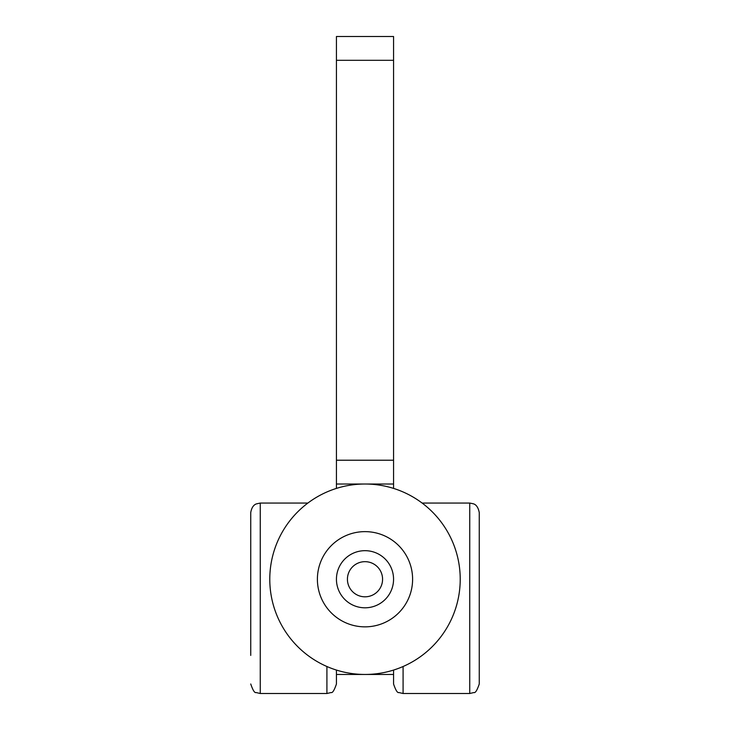 <?xml version="1.0" encoding="UTF-8"?>
<svg xmlns="http://www.w3.org/2000/svg" width="730" height="730" viewBox="0 0 730 730"><rect width="100%" height="100%" fill="white"/><g stroke="black" fill="none" stroke-linecap="round" stroke-linejoin="round"><path stroke-width="1.09" d="M307.868 503.061L260.263 503.061L256.412 503.883C256.559 503.974 252.096 504.485 250.737 512.588L250.737 655.412M250.737 512.588C252.096 504.485 256.559 503.974 256.412 503.883L260.263 503.061L260.263 693.5L326.912 693.5L331.101 692.533C332.515 693.144 334.294 690.297 336.439 683.983L336.439 670.067A95.219 95.219 0 0 0 365 674.456L336.439 674.456M403.088 666.508L403.088 693.5L469.737 693.5L469.737 503.061L422.132 503.061M393.561 670.067L393.561 683.983C395.706 690.297 397.485 693.144 398.899 692.533L403.088 693.5L398.899 692.533C397.485 693.144 395.706 690.297 393.561 683.983M479.263 683.983C477.11 690.315 475.33 693.171 473.925 692.533L469.737 693.5L473.925 692.533C475.33 693.171 477.11 690.315 479.263 683.983L479.263 512.588C477.593 503.901 473.122 503.955 473.387 503.791L469.737 503.061L473.387 503.791C473.122 503.955 477.593 503.901 479.263 512.588M412.605 579.237A47.605 47.605 0 0 1 365 626.851A47.605 47.605 0 0 1 317.395 579.237A47.605 47.605 0 0 1 365 531.632A47.605 47.605 0 0 1 412.605 579.237A47.605 47.605 0 0 1 365 626.851A47.605 47.605 0 0 1 317.395 579.237M269.781 579.237A95.219 95.219 0 0 0 365 674.456A95.219 95.219 0 0 0 460.219 579.237A95.219 95.219 0 0 0 365 484.017A95.219 95.219 0 0 0 269.781 579.237A95.219 95.219 0 0 1 365 484.017A95.219 95.219 0 0 1 460.219 579.237M393.561 579.237A28.561 28.561 0 0 0 365 550.676A28.561 28.561 0 0 0 336.439 579.237A28.561 28.561 0 0 0 365 607.807A28.561 28.561 0 0 0 393.561 579.237M382.575 579.237A17.575 17.575 0 0 1 365 596.811A17.575 17.575 0 0 1 347.425 579.237A17.575 17.575 0 0 1 365 561.671A17.575 17.575 0 0 1 382.575 579.237M336.439 488.406L336.439 484.017L393.561 484.017L393.561 488.406M336.439 60.307L393.561 60.307L393.561 36.5L336.439 36.5L336.439 484.017M393.561 674.456L365 674.456M393.561 60.307L393.561 484.017M326.912 666.508L326.912 693.5L331.101 692.533C332.515 693.144 334.294 690.297 336.439 683.983M336.439 460.219L393.561 460.219M260.263 693.5L256.075 692.533C254.66 693.144 252.881 690.297 250.737 683.983C252.881 690.297 254.66 693.144 256.075 692.533L260.263 693.5"/></g></svg>

